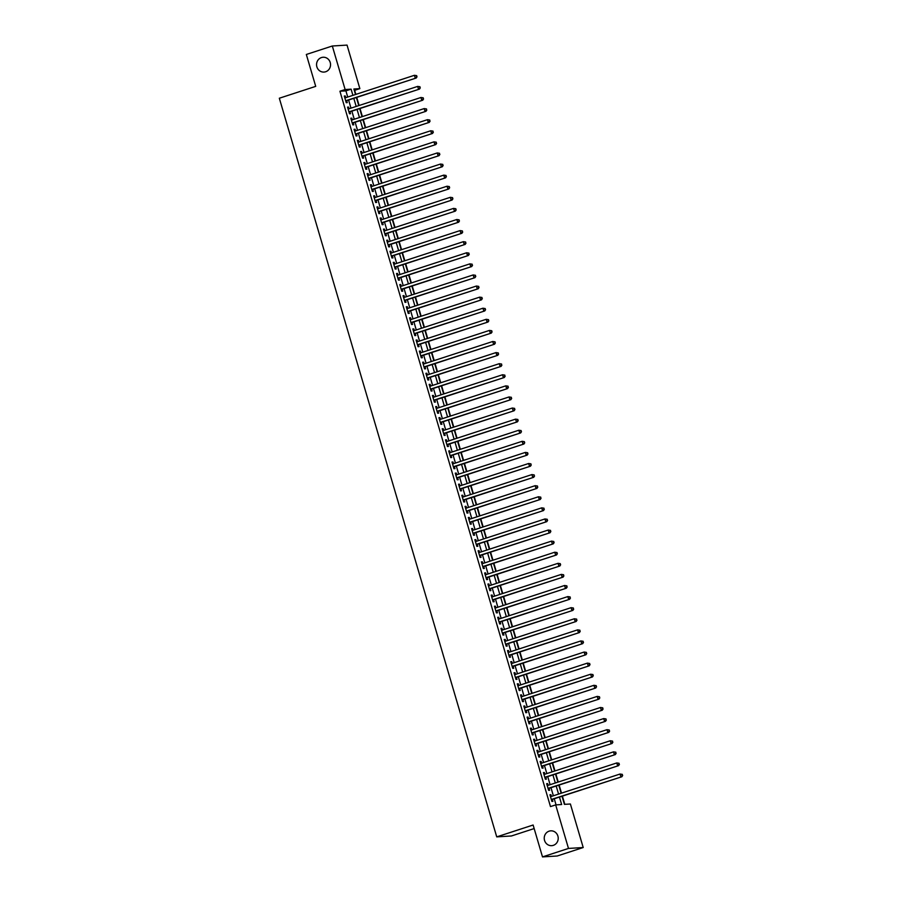<?xml version="1.0" encoding="UTF-8"?>
<svg xmlns="http://www.w3.org/2000/svg" width="902" height="902" viewBox="0 0 902 902"><rect width="100%" height="100%" fill="white"/><g stroke="black" fill="none" stroke-linecap="round" stroke-linejoin="round"><path stroke-width="1.35" d="M549.16 831.148A7.419 6.968 86.5 0 1 558.101 836.943A7.419 6.968 86.5 0 1 551.697 845.659A7.419 6.968 86.5 0 1 549.16 831.148M321.484 57.559A7.419 6.968 86.5 0 1 330.425 63.354A7.419 6.968 86.5 0 1 324.021 72.07A7.419 6.968 86.5 0 1 321.484 57.559M534.164 828.566L511.445 835.974L496.731 836.876L279.327 98.228L315.711 86.366L306.33 54.47L332.319 46.002L347.044 45.1L359.853 88.633L353.888 88.994L355.512 94.507M355.85 94.394L354.655 90.324L359.853 88.633M564.799 804.336L562.386 796.139M561.495 793.129L559.127 785.044M558.237 782.034L555.857 773.95M554.967 770.939L552.599 762.866M551.708 759.856L549.329 751.772M548.439 748.761L546.071 740.677M545.18 737.667L542.801 729.594M541.91 726.584L539.543 718.499M538.652 715.489L536.273 707.405M535.382 704.394L533.003 696.321M532.124 693.311L529.745 685.227M528.854 682.216L526.475 674.132M525.595 671.122L523.216 663.049M522.326 660.038L519.947 651.954M519.067 648.944L516.688 640.86M515.797 637.849L513.418 629.776M512.539 626.766L510.16 618.682M509.269 615.671L506.89 607.587M506.011 604.577L503.632 596.504M502.741 593.493L500.362 585.409M499.482 582.399L497.103 574.315M496.213 571.304L493.834 563.231M492.954 560.21L490.575 552.137M489.685 549.126L487.305 541.042M486.426 538.032L484.047 529.959M483.156 526.937L480.777 518.864M479.898 515.854L477.519 507.77M476.628 504.759L474.249 496.686M473.37 493.665L470.991 485.592M470.1 482.581L467.721 474.497M466.841 471.487L464.462 463.414M463.572 460.392L461.193 452.319M460.313 449.309L457.934 441.225M457.043 438.214L454.664 430.141M453.785 427.12L451.406 419.047M450.515 416.036L448.136 407.952M447.257 404.942L444.878 396.869M443.987 393.847L441.608 385.774M440.728 382.764L438.349 374.68M437.459 371.669L435.08 363.596M434.2 360.575L431.821 352.502M430.93 349.491L428.551 341.407M427.672 338.397L425.293 330.324M424.402 327.302L422.023 319.229M421.144 316.219L418.765 308.134M417.874 305.124L415.495 297.051M414.604 294.029L412.237 285.957M411.346 282.946L408.967 274.862M408.076 271.852L405.708 263.779M404.818 260.757L402.439 252.684M401.548 249.674L399.18 241.589M398.289 238.579L395.91 230.506M395.02 227.484L392.652 219.411M391.761 216.401L389.382 208.317M388.491 205.306L386.124 197.234M385.233 194.212L382.854 186.139M381.963 183.129L379.595 175.044M378.705 172.034L376.326 163.961M375.435 160.939L373.067 152.866M372.176 149.856L369.797 141.772M368.907 138.761L366.528 130.689M365.648 127.667L363.269 119.594M362.378 116.584L359.999 108.499M359.12 105.489L356.741 97.416M562.036 796.252L564.427 804.358L570.391 803.998L583.211 847.53L568.486 848.432L555.677 804.9L561.642 804.528L559.454 797.097M568.486 848.432L542.497 856.9L557.222 855.998L583.211 847.53M551.426 796.41L550.93 794.707L549.938 794.763L551.889 801.427L552.881 801.359L552.317 799.42M548.168 785.315L547.661 783.612L546.668 783.68L548.63 790.332L549.622 790.265L549.047 788.325M544.898 774.22L544.402 772.529L543.41 772.586L545.36 779.238L546.353 779.181L545.789 777.242M541.64 763.137L541.132 761.435L540.14 761.491L542.102 768.154L543.094 768.087L542.519 766.148M538.37 752.043L537.874 750.34L536.882 750.408L538.832 757.06L539.824 756.992L539.261 755.053M535.111 740.948L534.604 739.257L533.612 739.313L535.574 745.965L536.566 745.909L535.991 743.97M531.842 729.865L531.346 728.162L530.342 728.218L532.304 734.882L533.296 734.814L532.732 732.875M528.583 718.77L528.076 717.067L527.084 717.135L529.046 723.787L530.038 723.72L529.463 721.78M525.314 707.675L524.817 705.984L523.814 706.041L525.776 712.693L526.768 712.636L526.204 710.697M522.055 696.592L521.548 694.89L520.555 694.946L522.517 701.609L523.51 701.542L522.934 699.602M518.785 685.497L518.289 683.795L517.286 683.863L519.248 690.515L520.24 690.447L519.676 688.508M515.527 674.403L515.019 672.712L514.027 672.768L515.989 679.42L516.981 679.364L516.406 677.425M512.257 663.32L511.761 661.617L510.757 661.673L512.719 668.337L513.712 668.269L513.148 666.33M508.999 652.225L508.491 650.522L507.499 650.59L509.461 657.242L510.453 657.175L509.878 655.235M505.729 641.13L505.233 639.439L504.229 639.495L506.191 646.148L507.183 646.091L506.62 644.152M502.47 630.047L501.963 628.344L500.971 628.401L502.933 635.064L503.925 634.997L503.35 633.057M499.201 618.952L498.705 617.25L497.701 617.318L499.663 623.97L500.655 623.902L500.091 621.963M495.942 607.858L495.435 606.167L494.443 606.223L496.404 612.875L497.397 612.819L496.822 610.879M492.672 596.774L492.176 595.072L491.173 595.128L493.135 601.792L494.127 601.724L493.563 599.785M489.403 585.68L488.907 583.977L487.914 584.045L489.876 590.697L490.868 590.63L490.293 588.69M486.144 574.585L485.648 572.894L484.645 572.95L486.606 579.603L487.599 579.546L487.035 577.607M482.874 563.502L482.378 561.799L481.386 561.856L483.348 568.519L484.34 568.452L483.765 566.512M479.616 552.407L479.12 550.705L478.116 550.772L480.078 557.425L481.07 557.357L480.507 555.418M476.346 541.313L475.85 539.621L474.858 539.678L476.82 546.33L477.812 546.274L477.237 544.334M473.088 530.229L472.592 528.527L471.588 528.583L473.55 535.236L474.542 535.179L473.978 533.24M469.818 519.135L469.322 517.432L468.33 517.5L470.292 524.152L471.284 524.085L470.709 522.145M466.56 508.04L466.063 506.349L465.06 506.405L467.022 513.058L468.014 513.001L467.45 511.062M463.29 496.957L462.794 495.254L461.801 495.311L463.752 501.963L464.755 501.907L464.18 499.967M460.031 485.862L459.535 484.16L458.532 484.227L460.494 490.88L461.486 490.812L460.922 488.873M456.762 474.768L456.265 473.076L455.273 473.133L457.224 479.785L458.227 479.729L457.652 477.789M453.503 463.684L452.996 461.982L452.003 462.038L453.965 468.69L454.958 468.634L454.394 466.695M450.233 452.59L449.737 450.887L448.745 450.955L450.696 457.607L451.699 457.539L451.124 455.6M446.975 441.495L446.467 439.804L445.475 439.86L447.437 446.513L448.429 446.456L447.866 444.517M443.705 430.412L443.209 428.709L442.217 428.766L444.167 435.418L445.171 435.362L444.596 433.422M440.447 419.317L439.939 417.615L438.947 417.682L440.909 424.335L441.901 424.267L441.326 422.328M437.177 408.223L436.681 406.531L435.689 406.588L437.639 413.24L438.643 413.184L438.068 411.244M433.918 397.139L433.411 395.437L432.419 395.493L434.381 402.145L435.373 402.089L434.798 400.15M430.649 386.045L430.153 384.342L429.16 384.41L431.111 391.062L432.114 390.994L431.539 389.055M427.39 374.95L426.883 373.259L425.891 373.315L427.852 379.967L428.845 379.911L428.27 377.972M424.12 363.867L423.624 362.164L422.632 362.221L424.583 368.873L425.586 368.817L425.011 366.877M420.862 352.772L420.355 351.07L419.362 351.137L421.324 357.79L422.316 357.722L421.741 355.783M417.592 341.678L417.096 339.986L416.104 340.043L418.054 346.695L419.058 346.639L418.483 344.699M414.334 330.594L413.826 328.892L412.834 328.948L414.796 335.6L415.788 335.544L415.213 333.605M411.064 319.5L410.568 317.797L409.576 317.865L411.526 324.517L412.53 324.449L411.955 322.51M407.805 308.405L407.298 306.703L406.306 306.77L408.268 313.422L409.26 313.366L408.685 311.427M404.536 297.322L404.04 295.619L403.047 295.676L404.998 302.328L406.001 302.271L405.426 300.332M401.277 286.227L400.77 284.525L399.778 284.592L401.74 291.245L402.732 291.177L402.157 289.238M398.007 275.133L397.511 273.43L396.519 273.498L398.47 280.15L399.473 280.094L398.898 278.154M394.749 264.049L394.242 262.347L393.249 262.403L395.211 269.055L396.203 268.999L395.628 267.06M391.479 252.955L390.983 251.252L389.991 251.32L391.942 257.972L392.945 257.904L392.37 255.965M388.221 241.86L387.713 240.157L386.721 240.225L388.683 246.877L389.675 246.821L389.1 244.882M384.951 230.777L384.455 229.074L383.463 229.131L385.413 235.783L386.406 235.726L385.842 233.787M381.693 219.682L381.185 217.98L380.193 218.047L382.155 224.699L383.147 224.632L382.572 222.693M378.423 208.587L377.927 206.885L376.935 206.953L378.885 213.605L379.877 213.548L379.314 211.609M375.164 197.504L374.657 195.802L373.665 195.858L375.627 202.51L376.619 202.454L376.044 200.515M371.895 186.41L371.398 184.707L370.406 184.775L372.357 191.427L373.349 191.359L372.785 189.42M368.636 175.315L368.129 173.612L367.137 173.68L369.098 180.332L370.091 180.276L369.516 178.337M365.366 164.232L364.87 162.529L363.867 162.585L365.829 169.238L366.821 169.181L366.257 167.242M362.108 153.137L361.601 151.435L360.608 151.502L362.57 158.154L363.562 158.087L362.987 156.147M358.838 142.042L358.342 140.34L357.339 140.408L359.3 147.06L360.293 147.003L359.729 145.064M355.58 130.959L355.072 129.257L354.08 129.313L356.042 135.965L357.034 135.909L356.459 133.97M352.31 119.865L351.814 118.162L350.81 118.23L352.772 124.882L353.764 124.814L353.201 122.875M349.051 108.77L348.544 107.067L347.552 107.135L349.514 113.787L350.506 113.731L349.931 111.78M347.721 97.044L345.906 90.865L339.93 91.226L550.479 806.591L555.677 804.9M556.049 804.877L554.256 798.789M553.366 795.778L550.987 787.694M550.107 784.684L547.728 776.611M546.837 773.589L544.458 765.516M543.579 762.506L541.2 754.422M540.309 751.411L537.93 743.338M537.051 740.317L534.672 732.244M533.781 729.233L531.402 721.149M530.523 718.139L528.144 710.066M527.253 707.044L524.874 698.971M523.994 695.961L521.615 687.876M520.725 684.866L518.346 676.793M517.466 673.771L515.087 665.699M514.196 662.688L511.817 654.604M510.938 651.594L508.559 643.521M507.668 640.499L505.289 632.426M504.41 629.416L502.031 621.331M501.14 618.321L498.761 610.248M497.881 607.226L495.502 599.153M494.612 596.143L492.233 588.059M491.353 585.048L488.974 576.976M488.083 573.954L485.704 565.881M484.825 562.871L482.446 554.786M481.555 551.776L479.176 543.703M478.297 540.681L475.918 532.608M475.027 529.598L472.648 521.514M471.769 518.503L469.39 510.431M468.499 507.409L466.12 499.336M465.24 496.325L462.861 488.241M461.971 485.231L459.592 477.147M458.701 474.136L456.333 466.063M455.442 463.053L453.063 454.969M452.173 451.958L449.805 443.874M448.914 440.864L446.535 432.791M445.644 429.78L443.277 421.696M442.386 418.686L440.007 410.602M439.116 407.591L436.748 399.518M435.858 396.508L433.479 388.424M432.588 385.413L430.22 377.329M429.329 374.319L426.95 366.246M426.06 363.235L423.692 355.151M422.801 352.141L420.422 344.057M419.531 341.046L417.164 332.973M416.273 329.963L413.894 321.879M413.003 318.868L410.624 310.784M409.745 307.774L407.366 299.701M406.475 296.69L404.096 288.606M403.217 285.596L400.838 277.512M399.947 274.501L397.568 266.428M396.688 263.418L394.309 255.334M393.419 252.323L391.04 244.239M390.16 241.229L387.781 233.156M386.89 230.145L384.511 222.061M383.632 219.051L381.253 210.967M380.362 207.956L377.983 199.883M377.104 196.873L374.725 188.789M373.834 185.778L371.455 177.694M370.575 174.684L368.196 166.611M367.306 163.6L364.927 155.516M364.047 152.506L361.668 144.421M360.777 141.411L358.398 133.338M357.519 130.316L355.14 122.244M354.249 119.233L351.87 111.149M350.991 108.139L348.612 100.066M345.782 97.687L345.286 95.984L344.282 96.04L346.244 102.693L347.236 102.636L346.672 100.697M542.497 856.9L533.116 825.014L496.731 836.876M339.93 91.226L345.128 89.535L332.319 46.002M352.919 95.353L351.103 89.163L345.128 89.535M558.563 794.076L556.184 786.003M555.305 782.992L552.926 774.908M552.035 771.898L549.656 763.825M548.777 760.803L546.398 752.73M545.507 749.72L543.128 741.636M542.249 738.625L539.87 730.552M538.979 727.531L536.6 719.458M535.72 716.447L533.341 708.363M532.451 705.353L530.072 697.28M529.192 694.258L526.813 686.185M525.922 683.175L523.543 675.091M522.664 672.08L520.285 664.007M519.394 660.986L517.015 652.913M516.136 649.902L513.757 641.818M512.866 638.808L510.487 630.735M509.607 627.713L507.228 619.64M506.338 616.63L503.959 608.546M503.079 605.535L500.7 597.462M499.809 594.441L497.43 586.368M496.551 583.357L494.172 575.273M493.281 572.263L490.902 564.19M490.023 561.168L487.644 553.095M486.753 550.085L484.374 542.001M483.495 538.99L481.116 530.917M480.225 527.895L477.846 519.823M476.966 516.812L474.587 508.728M473.697 505.718L471.318 497.645M470.438 494.623L468.059 486.55M467.168 483.54L464.789 475.455M463.899 472.445L461.531 464.372M460.64 461.35L458.261 453.278M457.37 450.267L455.003 442.183M454.112 439.173L451.733 431.1M450.842 428.078L448.474 420.005M447.584 416.995L445.205 408.91M444.314 405.9L441.946 397.827M441.055 394.805L438.676 386.732M437.786 383.722L435.418 375.638M434.527 372.627L432.148 364.543M431.257 361.533L428.89 353.46M427.999 350.45L425.62 342.365M424.729 339.355L422.361 331.271M421.471 328.26L419.092 320.187M418.201 317.177L415.822 309.093M414.943 306.082L412.564 297.998M411.673 294.988L409.294 286.915M408.414 283.904L406.035 275.82M405.145 272.81L402.766 264.726M401.886 261.715L399.507 253.642M398.616 250.632L396.237 242.548M395.358 239.537L392.979 231.453M392.088 228.443L389.709 220.37M388.83 217.359L386.451 209.275M385.56 206.265L383.181 198.181M382.301 195.17L379.922 187.097M379.032 184.087L376.653 176.003M375.773 172.992L373.394 164.908M372.503 161.898L370.124 153.825M369.245 150.814L366.866 142.73M365.975 139.72L363.596 131.636M362.717 128.625L360.338 120.552M359.447 117.542L357.068 109.458M356.189 106.447L353.81 98.363M356.391 97.529L358.77 105.602M359.661 108.612L362.04 116.696M362.92 119.707L365.299 127.78M366.189 130.801L368.568 138.874M369.448 141.885L371.827 149.969M372.718 152.979L375.097 161.052M375.976 164.074L378.355 172.147M379.246 175.157L381.625 183.241M382.504 186.252L384.883 194.325M385.774 197.346L388.153 205.419M389.033 208.43L391.412 216.514M392.302 219.524L394.681 227.597M395.561 230.619L397.94 238.692M398.831 241.702L401.21 249.786M402.089 252.797L404.468 260.87M405.359 263.891L407.738 271.964M408.617 274.975L410.996 283.059M411.887 286.069L414.266 294.142M415.145 297.164L417.525 305.237M418.415 308.247L420.794 316.331M421.674 319.342L424.053 327.415M424.943 330.436L427.322 338.509M428.202 341.52L430.581 349.604M431.472 352.614L433.851 360.687M434.73 363.709L437.109 371.782M438 374.792L440.379 382.876M441.27 385.887L443.637 393.96M444.528 396.981L446.907 405.054M447.798 408.065L450.166 416.149M451.056 419.159L453.435 427.232M454.326 430.254L456.694 438.327M457.585 441.337L459.964 449.421M460.854 452.432L463.222 460.505M464.113 463.527L466.492 471.599M467.383 474.61L469.75 482.694M470.641 485.704L473.02 493.777M473.911 496.799L476.279 504.872M477.169 507.882L479.548 515.967M480.439 518.977L482.807 527.05M483.697 530.072L486.077 538.144M486.967 541.155L489.346 549.239M490.226 552.25L492.605 560.334M493.495 563.344L495.875 571.417M496.754 574.427L499.133 582.512M500.024 585.522L502.403 593.606M503.282 596.617L505.661 604.69M506.552 607.7L508.931 615.784M509.81 618.795L512.189 626.879M513.08 629.889L515.459 637.962M516.339 640.972L518.718 649.057M519.608 652.067L521.987 660.151M522.867 663.162L525.246 671.235M526.137 674.245L528.516 682.329M529.395 685.34L531.774 693.424M532.665 696.434L535.044 704.507M535.923 707.518L538.302 715.602M539.193 718.612L541.572 726.696M542.452 729.707L544.831 737.78M545.721 740.79L548.1 748.874M548.98 751.885L551.359 759.969M552.25 762.979L554.629 771.052M555.508 774.063L557.887 782.147M558.778 785.157L561.157 793.241M345.906 90.865L351.103 89.163M344.361 96.277L345.286 95.984M347.62 107.372L348.544 107.067M350.889 118.466L351.814 118.162M354.148 129.55L355.072 129.257M357.417 140.644L358.342 140.34M360.676 151.739L361.601 151.435M363.946 162.834L364.87 162.529M367.204 173.917L368.129 173.612M370.474 185.011L371.398 184.707M373.732 196.106L374.657 195.802M377.002 207.189L377.927 206.885M380.261 218.284L381.185 217.98M383.53 229.379L384.455 229.074M386.789 240.462L387.713 240.157M390.059 251.557L390.983 251.252M393.317 262.651L394.242 262.347M396.587 273.734L397.511 273.43M399.845 284.829L400.77 284.525M403.115 295.924L404.04 295.619M406.374 307.007L407.298 306.703M409.643 318.102L410.568 317.797M412.902 329.196L413.826 328.892M416.172 340.279L417.096 339.986M419.43 351.374L420.355 351.07M422.7 362.469L423.624 362.164M425.958 373.552L426.883 373.259M429.228 384.647L430.153 384.342M432.486 395.741L433.411 395.437M435.756 406.825L436.681 406.531M439.015 417.919L439.939 417.615M442.284 429.014L443.209 428.709M445.554 440.097L446.467 439.804M448.813 451.192L449.737 450.887M452.082 462.286L452.996 461.982M455.341 473.37L456.265 473.076M458.611 484.464L459.535 484.16M461.869 495.559L462.794 495.254M465.139 506.642L466.063 506.349M468.397 517.737L469.322 517.432M471.667 528.831L472.592 528.527M474.926 539.915L475.85 539.621M478.195 551.009L479.12 550.705M481.454 562.104L482.378 561.799M484.724 573.187L485.648 572.894M487.982 584.282L488.907 583.977M491.252 595.376L492.176 595.072M494.51 606.46L495.435 606.167M497.78 617.554L498.705 617.25M501.038 628.649L501.963 628.344M504.308 639.732L505.233 639.439M507.567 650.827L508.491 650.522M510.836 661.921L511.761 661.617M514.095 673.005L515.019 672.712M517.365 684.099L518.289 683.795M520.623 695.194L521.548 694.89M523.893 706.277L524.817 705.984M527.151 717.372L528.076 717.067M530.421 728.466L531.346 728.162M533.68 739.55L534.604 739.257M536.949 750.644L537.874 750.34M540.208 761.739L541.132 761.435M543.478 772.822L544.402 772.529M546.736 783.917L547.661 783.612M550.006 795.012L550.93 794.707M345.737 100.968L416.217 78.023L345.669 100.753M416.623 76.794L415.224 78.079L414.401 75.306L416.701 75.655L416.623 76.794L416.701 75.655M344.857 97.98L414.401 75.306L416.296 75.678M416.217 78.023L417.028 76.771M349.097 112.062A1.161 1.094 -93.5 0 0 349.006 112.096L419.475 89.106L348.939 111.848M419.892 87.877L418.483 89.174L417.671 86.4L419.96 86.75L419.892 87.877L419.96 86.75M348.127 109.074L417.671 86.4L419.565 86.772M419.475 89.106L420.287 87.855M352.366 123.146A1.161 1.094 -93.5 0 0 352.276 123.179L422.745 100.201L352.197 122.943M423.151 98.972L421.753 100.269L420.93 97.495L423.23 97.844L423.151 98.972L423.23 97.844M351.385 120.169L420.93 97.495L422.824 97.867M422.745 100.201L423.557 98.949M355.535 134.24L426.003 111.296L355.467 134.026M426.42 110.067L425.011 111.352L424.199 108.578L426.488 108.928L426.42 110.067L426.488 108.928M354.655 131.252L424.199 108.578L426.094 108.95M426.003 111.296L426.815 110.044M358.793 145.335L429.273 122.379L358.737 145.121M429.679 121.15L428.281 122.446L427.458 119.673L429.758 120.022L429.679 121.15L429.758 120.022M357.914 142.347L427.458 119.673L429.352 120.045M429.273 122.379L430.085 121.127M362.153 156.418A1.161 1.094 -93.5 0 0 362.063 156.452L432.532 133.473L361.995 156.215M432.949 132.244L431.539 133.541L430.728 130.767L433.016 131.117L432.949 132.244L433.016 131.117M361.183 153.441L430.728 130.767L432.622 131.14M432.532 133.473L433.343 132.222M365.321 167.513L435.801 144.568L365.265 167.298M436.207 143.339L434.809 144.624L433.986 141.851L436.286 142.2L436.207 143.339L436.286 142.2M364.442 164.525L433.986 141.851L435.88 142.223M435.801 144.568L436.613 143.317M368.591 178.607L439.06 155.663L368.523 178.393M439.477 154.422L438.068 155.719L437.256 152.945L439.545 153.295L439.477 154.422L439.545 153.295M367.712 175.619L437.256 152.945L439.15 153.317M439.06 155.663L439.872 154.4M371.951 189.691A1.161 1.094 -93.5 0 0 371.861 189.724L442.33 166.746L371.793 189.488M442.735 165.517L441.337 166.814L440.514 164.04L442.814 164.389L442.735 165.517L442.814 164.389M370.97 186.714L440.514 164.04L442.408 164.412M442.33 166.746L443.141 165.494M375.221 200.785A1.161 1.094 -93.5 0 0 375.119 200.819L445.588 177.841L375.052 200.571M446.005 176.612L444.596 177.897L443.784 175.123L446.073 175.473L446.005 176.612L446.073 175.473M374.24 197.797L443.784 175.123L445.678 175.495M445.588 177.841L446.4 176.589M378.378 211.88L448.858 188.935L378.321 211.666M449.264 187.695L447.866 188.992L447.042 186.218L449.343 186.567L449.264 187.695L449.343 186.567M377.498 208.892L447.042 186.218L448.937 186.59M448.858 188.935L449.67 187.672M381.647 222.974L452.116 200.018L381.58 222.76M452.533 198.79L451.124 200.086L450.312 197.312L452.601 197.662L452.533 198.79L452.601 197.662M380.768 219.987L450.312 197.312L452.206 197.685M452.116 200.018L452.928 198.767M385.007 234.058A1.161 1.094 -93.5 0 0 384.917 234.092L455.386 211.113L384.85 233.844M455.792 209.884L454.394 211.169L453.571 208.396L455.871 208.745L455.792 209.884L455.871 208.745M384.026 231.07L453.571 208.396L455.465 208.768M455.386 211.113L456.198 209.862M388.277 245.152A1.161 1.094 -93.5 0 0 388.176 245.186L458.656 222.208L388.108 244.938M459.062 220.967L457.652 222.264L456.84 219.49L459.129 219.84L459.062 220.967L459.129 219.84M387.296 242.164L456.84 219.49L458.735 219.862M458.656 222.208L459.456 220.945M391.434 256.247L461.914 233.291L391.378 256.033M462.32 232.062L460.922 233.359L460.099 230.585L462.399 230.935L462.32 232.062L462.399 230.935M390.555 253.259L460.099 230.585L461.993 230.957M461.914 233.291L462.726 232.04M394.704 267.33L465.184 244.386L394.636 267.116M465.59 243.157L464.18 244.442L463.369 241.668L465.657 242.018L465.59 243.157L465.657 242.018M393.824 264.342L463.369 241.668L465.263 242.04M465.184 244.386L465.984 243.134M398.064 278.425A1.161 1.094 -93.5 0 0 397.974 278.459L468.442 255.48L397.906 278.211M468.848 254.24L467.45 255.537L466.627 252.763L468.927 253.112L468.848 254.24L468.927 253.112M397.083 275.437L466.627 252.763L468.521 253.135M468.442 255.48L469.254 254.217M401.334 289.508A1.161 1.094 -93.5 0 0 401.243 289.542L471.712 266.564L401.164 289.305M472.118 265.335L470.709 266.631L469.897 263.858L472.186 264.207L472.118 265.335L472.186 264.207M400.353 286.532L469.897 263.858L471.791 264.23M471.712 266.564L472.513 265.312M404.491 300.603L474.971 277.658L404.434 300.389M475.377 276.429L473.978 277.715L473.155 274.941L475.455 275.29L475.377 276.429L475.455 275.29M403.611 297.615L473.155 274.941L475.05 275.313M474.971 277.658L475.782 276.407M407.76 311.697L478.24 288.753L407.693 311.483M478.646 287.512L477.237 288.809L476.425 286.035L478.714 286.385L478.646 287.512L478.714 286.385M406.881 308.709L476.425 286.035L478.319 286.408M478.24 288.753L479.041 287.49M411.12 322.781A1.161 1.094 -93.5 0 0 411.03 322.815L481.499 299.836L410.962 322.578M481.905 298.607L480.507 299.904L479.684 297.13L481.984 297.48L481.905 298.607L481.984 297.48M410.139 319.804L479.684 297.13L481.589 297.502M481.499 299.836L482.311 298.585M414.289 333.875L484.769 310.931L414.221 333.661M485.175 309.702L483.765 310.987L482.953 308.213L485.242 308.563L485.175 309.702L485.242 308.563M413.409 330.887L482.953 308.213L484.848 308.585M484.769 310.931L485.569 309.679M417.547 344.97L488.027 322.025L417.491 344.756M488.433 320.785L487.035 322.082L486.212 319.308L488.512 319.658L488.433 320.785L488.512 319.658M416.668 341.982L486.212 319.308L488.117 319.68M488.027 322.025L488.839 320.762M420.918 356.053A1.161 1.094 -93.5 0 0 420.828 356.087L491.297 333.109L420.749 355.85M491.703 331.88L490.293 333.176L489.482 330.403L491.77 330.752L491.703 331.88L491.77 330.752M419.937 353.077L489.482 330.403L491.376 330.775M491.297 333.109L492.097 331.857M424.075 367.148L494.555 344.203L424.019 366.934M494.972 342.974L493.563 344.26L492.751 341.486L495.04 341.835L494.972 342.974L495.04 341.835M423.196 364.16L492.751 341.486L494.646 341.858M494.555 344.203L495.367 342.952M427.345 378.242L497.825 355.298L427.277 378.028M498.231 354.058L496.822 355.354L496.01 352.581L498.299 352.93L498.231 354.058L498.299 352.93M426.466 375.255L496.01 352.581L497.904 352.953M497.825 355.298L498.626 354.035M430.604 389.337L501.084 366.381L430.547 389.123M501.501 365.152L500.091 366.449L499.28 363.675L501.568 364.025L501.501 365.152L501.568 364.025M429.724 386.349L499.28 363.675L501.174 364.047M501.084 366.381L501.895 365.13M433.975 400.42A1.161 1.094 -93.5 0 0 433.885 400.454L504.353 377.476L433.806 400.206M504.759 376.247L503.35 377.532L502.538 374.758L504.827 375.108L504.759 376.247L504.827 375.108M432.994 397.432L502.538 374.758L504.432 375.131M504.353 377.476L505.154 376.224M437.233 411.515A1.161 1.094 -93.5 0 0 437.143 411.549L507.612 388.57L437.075 411.301M508.029 387.33L506.62 388.627L505.808 385.853L508.097 386.203L508.029 387.33L508.097 386.203M436.252 408.527L505.808 385.853L507.702 386.225M507.612 388.57L508.424 387.308M440.401 422.61L510.882 399.654L440.334 422.395M511.287 398.425L509.878 399.721L509.066 396.948L511.355 397.297L511.287 398.425L511.355 397.297M439.522 419.622L509.066 396.948L510.96 397.32M510.882 399.654L511.682 398.402M443.66 433.704L514.14 410.748L443.604 433.479M514.557 409.519L513.148 410.805L512.336 408.031L514.625 408.38L514.557 409.519L514.625 408.38M442.781 430.705L512.336 408.031L514.23 408.403M514.14 410.748L514.952 409.497M447.031 444.787A1.161 1.094 -93.5 0 0 446.941 444.821L517.41 421.843L446.862 444.573M517.816 420.614L516.406 421.899L515.594 419.126L517.883 419.475L517.816 420.614L517.883 419.475M446.05 441.8L515.594 419.126L517.489 419.498M517.41 421.843L518.21 420.58M450.29 455.871A1.161 1.094 -93.5 0 0 450.199 455.905L520.668 432.926L450.132 455.668M521.085 431.697L519.676 432.994L518.864 430.22L521.153 430.57L521.085 431.697L521.153 430.57M449.309 452.894L518.864 430.22L520.758 430.592M520.668 432.926L521.48 431.675M453.458 466.977L523.938 444.021L453.39 466.751M524.344 442.792L522.934 444.077L522.123 441.303L524.412 441.653L524.344 442.792L524.412 441.653M452.578 463.978L522.123 441.303L524.017 441.676M523.938 444.021L524.738 442.769M456.716 478.06L527.196 455.115L456.66 477.846M527.614 453.886L526.204 455.172L525.392 452.398L527.681 452.748L527.614 453.886L527.681 452.748M455.837 475.072L525.392 452.398L527.287 452.77M527.196 455.115L528.008 453.853M459.986 489.155L530.466 466.199L459.919 488.94M530.872 464.97L529.463 466.266L528.651 463.493L530.94 463.842L530.872 464.97L530.94 463.842M459.107 486.167L528.651 463.493L530.545 463.865M530.466 466.199L531.267 464.947M463.346 500.238A1.161 1.094 -93.5 0 0 463.256 500.272L533.725 477.293L463.188 500.024M534.142 476.064L532.732 477.35L531.921 474.576L534.209 474.926L534.142 476.064L534.209 474.926M462.365 497.25L531.921 474.576L533.815 474.948M533.725 477.293L534.536 476.042M466.514 511.333L536.994 488.388L466.447 511.118M537.4 487.159L536.002 488.444L535.179 485.671L537.468 486.02L537.4 487.159L537.468 486.02M465.635 508.345L535.179 485.671L537.073 486.043M536.994 488.388L537.795 487.125M469.874 522.416A1.161 1.094 -93.5 0 0 469.784 522.45L540.253 499.471L469.716 522.213M540.67 498.242L539.261 499.539L538.449 496.765L540.738 497.115L540.67 498.242L540.738 497.115M468.893 519.439L538.449 496.765L540.343 497.137M540.253 499.471L541.065 498.22M473.144 533.51A1.161 1.094 -93.5 0 0 473.054 533.544L543.523 510.566L472.975 533.296M543.929 509.337L542.53 510.622L541.707 507.849L543.996 508.198L543.929 509.337L543.996 508.198M472.163 530.523L541.707 507.849L543.602 508.221M543.523 510.566L544.323 509.314M476.312 544.605L546.781 521.66L476.245 544.391M547.198 520.431L545.789 521.717L544.977 518.943L547.266 519.293L547.198 520.431L547.266 519.293M475.422 541.617L544.977 518.943L546.871 519.315M546.781 521.66L547.593 520.398M479.571 555.7L550.051 532.744L479.503 555.485M550.457 531.515L549.059 532.811L548.236 530.038L550.536 530.387L550.457 531.515L550.536 530.387M478.691 552.712L548.236 530.038L550.13 530.41M550.051 532.744L550.851 531.492M482.931 566.783A1.161 1.094 -93.5 0 0 482.841 566.817L553.309 543.838L482.773 566.569M553.727 542.609L552.317 543.895L551.505 541.121L553.794 541.471L553.727 542.609L553.794 541.471M481.961 563.795L551.505 541.121L553.4 541.504M553.309 543.838L554.121 542.587M486.201 577.878A1.161 1.094 -93.5 0 0 486.11 577.911L556.579 554.933L486.031 577.663M556.985 553.704L555.587 554.989L554.764 552.216L557.064 552.565L556.985 553.704L557.064 552.565M485.22 574.89L554.764 552.216L556.658 552.588M556.579 554.933L557.38 553.67M489.369 588.972L559.838 566.016L489.301 588.758M560.255 564.787L558.845 566.084L558.034 563.31L560.322 563.66L560.255 564.787L560.322 563.66M488.489 585.984L558.034 563.31L559.928 563.682M559.838 566.016L560.649 564.765M492.627 600.067L563.107 577.111L492.56 599.841M563.513 575.882L562.115 577.167L561.292 574.394L563.592 574.743L563.513 575.882L563.592 574.743M491.748 597.068L561.292 574.394L563.186 574.777M563.107 577.111L563.908 575.859M495.987 611.15A1.161 1.094 -93.5 0 0 495.897 611.184L566.366 588.205L495.829 610.936M566.783 586.976L565.374 588.262L564.562 585.488L566.851 585.838L566.783 586.976L566.851 585.838M495.018 608.162L564.562 585.488L566.456 585.86M566.366 588.205L567.178 586.943M499.257 622.233A1.161 1.094 -93.5 0 0 499.167 622.267L569.636 599.289L499.088 622.03M570.041 598.06L568.643 599.356L567.82 596.583L570.12 596.932L570.041 598.06L570.12 596.932M498.276 619.257L567.82 596.583L569.714 596.955M569.636 599.289L570.447 598.037M502.425 633.339L572.894 610.383L502.358 633.114M573.311 609.154L571.902 610.44L571.09 607.666L573.379 608.016L573.311 609.154L573.379 608.016M501.546 630.34L571.09 607.666L572.984 608.049M572.894 610.383L573.706 609.132M505.684 644.423L576.164 621.478L505.616 644.208M576.57 620.249L575.172 621.534L574.348 618.761L576.649 619.11L576.57 620.249L576.649 619.11M504.804 641.435L574.348 618.761L576.243 619.133M576.164 621.478L576.976 620.215M509.044 655.506A1.161 1.094 -93.5 0 0 508.953 655.54L579.422 632.561L508.886 655.303M579.839 631.332L578.43 632.629L577.618 629.855L579.907 630.205L579.839 631.332L579.907 630.205M508.074 652.529L577.618 629.855L579.512 630.227M579.422 632.561L580.234 631.31M512.313 666.601A1.161 1.094 -93.5 0 0 512.223 666.634L582.692 643.656L512.144 666.386M583.098 642.427L581.7 643.712L580.877 640.939L583.177 641.288L583.098 642.427L583.177 641.288M511.333 663.613L580.877 640.939L582.771 641.322M582.692 643.656L583.504 642.404M515.482 677.695L585.95 654.751L515.414 677.481M586.368 653.522L584.958 654.807L584.146 652.033L586.435 652.383L586.368 653.522L586.435 652.383M514.602 674.707L584.146 652.033L586.041 652.405M585.95 654.751L586.762 653.488M518.842 688.778A1.161 1.094 -93.5 0 0 518.751 688.812L589.22 665.834L518.673 688.576M589.626 664.605L588.228 665.901L587.405 663.128L589.705 663.477L589.626 664.605L589.705 663.477M517.861 685.802L587.405 663.128L589.299 663.5M589.22 665.834L590.032 664.582M522.1 699.873A1.161 1.094 -93.5 0 0 522.01 699.907L592.479 676.928L521.942 699.659M592.896 675.699L591.486 676.985L590.675 674.211L592.964 674.561L592.896 675.699L592.964 674.561M521.13 696.885L590.675 674.211L592.569 674.595M592.479 676.928L593.291 675.677M525.268 710.968L595.748 688.023L525.212 710.753M596.154 686.794L594.756 688.079L593.933 685.306L596.233 685.655L596.154 686.794L596.233 685.655M524.389 707.98L593.933 685.306L595.827 685.678M595.748 688.023L596.56 686.76M528.538 722.062L599.007 699.106L528.471 721.848M599.424 697.877L598.015 699.174L597.203 696.4L599.492 696.75L599.424 697.877L599.492 696.75M527.659 719.074L597.203 696.4L599.097 696.772M599.007 699.106L599.819 697.855M531.898 733.146A1.161 1.094 -93.5 0 0 531.808 733.179L602.277 710.201L531.74 732.931M602.683 708.972L601.284 710.257L600.461 707.484L602.761 707.833L602.683 708.972L602.761 707.833M530.917 730.158L600.461 707.484L602.356 707.867M602.277 710.201L603.088 708.949M535.168 744.24A1.161 1.094 -93.5 0 0 535.066 744.274L605.535 721.296L534.999 744.026M605.952 720.067L604.543 721.352L603.731 718.578L606.02 718.928L605.952 720.067L606.02 718.928M534.187 741.252L603.731 718.578L605.625 718.95M605.535 721.296L606.347 720.033M538.325 755.335L608.805 732.379L538.268 755.121M609.211 731.15L607.813 732.447L606.99 729.673L609.29 730.022L609.211 731.15L609.29 730.022M537.445 752.347L606.99 729.673L608.884 730.045M608.805 732.379L609.617 731.127M541.595 766.429L612.063 743.473L541.527 766.204M612.481 742.245L611.071 743.53L610.259 740.756L612.548 741.106L612.481 742.245L612.548 741.106M540.715 763.442L610.259 740.756L612.154 741.14M612.063 743.473L612.875 742.222M544.955 777.513A1.161 1.094 -93.5 0 0 544.864 777.547L615.333 754.568L544.797 777.298M615.739 753.339L614.341 754.624L613.518 751.851L615.818 752.2L615.739 753.339L615.818 752.2M543.974 774.525L613.518 751.851L615.412 752.223M615.333 754.568L616.145 753.305M548.224 788.596A1.161 1.094 -93.5 0 0 548.123 788.63L618.592 765.651L548.055 788.393M619.009 764.422L617.599 765.719L616.788 762.945L619.076 763.295L619.009 764.422L619.076 763.295M547.243 785.619L616.788 762.945L618.682 763.317M618.592 765.651L619.403 764.4M551.381 799.702L621.861 776.746L551.325 799.476M622.267 775.517L620.869 776.802L620.046 774.029L622.346 774.378L622.267 775.517L622.346 774.378M550.502 796.714L620.046 774.029L621.94 774.412M621.861 776.746L622.673 775.494"/></g></svg>
